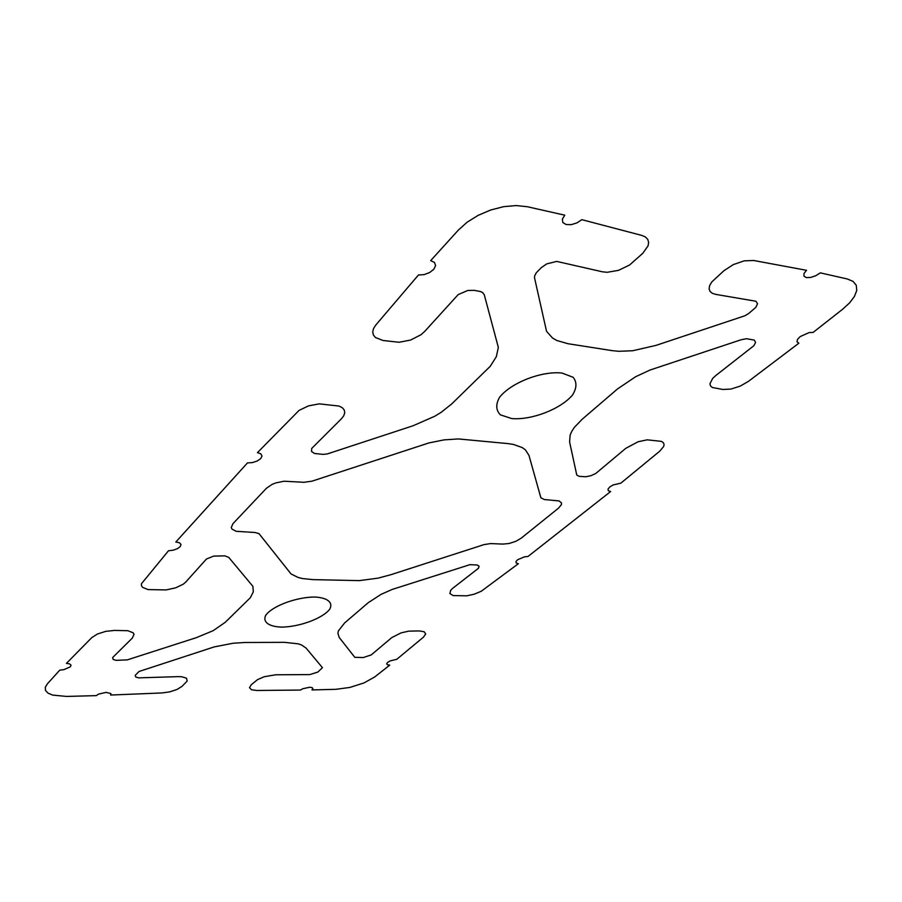 <?xml version="1.0" encoding="UTF-8"?>
<svg xmlns="http://www.w3.org/2000/svg" width="902" height="902" viewBox="0 0 902 902"><rect width="100%" height="100%" fill="white"/><g stroke="black" fill="none" stroke-linecap="round" stroke-linejoin="round"><path stroke-width="1.35" d="M281.638 627.127C268.897 626.653 262.471 622.087 265.673 615.401C272.088 606.099 296.251 597.034 314.866 597.023C327.742 597.744 333.447 602.637 329.67 609.29C322.612 618.4 299.78 626.845 281.638 627.127M511.75 418.584L500.385 414.841C495.908 410.286 495.593 404.491 499.46 397.444C510.679 382.865 541.55 370.756 562.002 373.045L573.153 377.295C577.066 382.2 576.829 388.142 572.443 395.11C560.435 409.215 531.729 420.264 511.75 418.584M659.847 451.09L620.858 483.145L612.999 484.994L609.696 487.024L608.004 489.121L608.354 490.767L610.643 491.534L527.997 556.478L524.49 556.827L517.579 559.77L515.967 561.585L516.248 563.028L518.357 563.716L481.285 591.238L474.226 594.204L466.638 595.839L453.131 595.557L449.85 593.527L450.774 590.145L452.804 588.228L478.466 568.271L479.086 566.242L477.248 564.968L469.841 564.697L392.246 589.423L381.129 594.328L368.264 602.671L344.62 622.944L338.408 630.859L337.889 633.249L339.197 637.432L354.79 657.321L363.168 657.569L371.229 654.931L391.705 637.646L401.018 632.9L408.786 631.141L419.351 630.926L424.199 631.761L425.688 634.038L423.466 637.15L396.79 659.283L390.104 660.929L387.635 662.384L386.665 663.793L387.443 664.785L389.754 665.124L374.691 676.962L364.013 682.927L349.897 687.425L335.961 689.308L311.968 689.94L312.893 688.576L312.069 687.606L309.713 687.256L303.004 688.666L300.411 690.053L256.754 690.481L251.523 689.771L249.493 687.696L251.23 684.765L257.6 679.589L264.32 676.703L275.775 674.786L309.769 674.595L317.854 672.058L322.442 667.672L306.071 648.076L301.482 644.953L298.111 643.814L284.367 642.337L244.814 642.495L233.054 643.239L214.214 646.903L139.032 671.494L135.199 675.35L135.74 676.996L138.637 677.864L178.168 676.635L181.73 676.737L186.511 678.236L187.188 681.055L182.012 686.377L176.984 689.478L169.723 691.868L162.022 692.95L110.608 695.047L110.923 693.604L106.12 692.375L98.622 694.1L96.232 695.634L66.365 696.423L52.53 695.07L47.986 693.119L45.506 690.47L45.292 687.29L47.4 683.795L59.769 670.141L63.918 669.656L70.379 666.781L71.055 665.124L69.623 663.883L66.432 663.376L91.767 637.635L97.416 634.005L105.726 631.366L114.509 630.419L127.746 630.701L133.045 632.719L134.026 634.309L132.335 638.086L112.637 657.547L113.1 659.351L116.031 660.365L127.329 659.869L196.377 637.646L213.21 630.656L225.252 622.301L250.282 597.789L253.327 591.836L252.898 586.345L228.77 557.413L224.835 555.846L213.65 556.106L206.434 559.037L185.812 581.993L183.309 584.158L175.597 587.867L166.126 589.919L148.063 589.581L142.606 587.394L141.456 585.68L141.479 583.707L168.505 550.761L173.116 550.209L177.401 548.687L180.287 546.578L181.009 544.413L179.385 542.745L175.822 542.023L247.475 462.918L252.334 462.591L257.138 461.046L260.667 458.656L262.031 456.029L260.858 453.841L257.431 452.646L299.069 410.387L308.507 405.877L319.252 403.859L339.084 406.069L342.343 407.749L344.271 410.049L344.744 412.8L343.741 415.799L341.351 418.844L311.697 448.474L311.528 451.474L314.426 453.458L323.006 454.371L327.291 453.943L413.161 425.721L434.787 416.239L441.089 412.383L451.722 403.927L490.271 366.28L496.337 356.685L498.332 347.394L484.284 294.796L482.615 292.53L480.54 291.549L474.057 290.331L467.721 290.489L458.205 294.582L424.786 331.327L421.02 334.71L410.692 340.02L399.09 342.275L383.023 340.482L375.379 337.483L373.349 334.924L372.729 331.846L373.575 328.452L375.841 324.968L418.46 274.975L424.008 274.648L429.589 272.573L433.817 269.27L435.598 265.583L434.471 262.426L430.671 260.644L458.25 230.202L467.089 222.242L478.15 215.341L490.632 210.019L503.632 206.671L516.158 205.555L527.298 206.727L564.787 215.183L562.352 219.107L562.825 222.501L566.05 224.519L571.192 224.666L576.942 222.895L581.869 219.671L641.841 235.433L645.437 236.978L647.749 239.357L648.639 242.39L648.053 245.874L642.788 253.282L629.63 264.974L618.513 270.352L607.136 272.303L602.322 271.784L556.726 261.411L546.713 263.891L541.234 267.714L536.262 272.799L534.593 275.967L534.548 277.895L546.544 331.316L552.486 337.991L556.85 340.505L567.978 343.707L612.447 350.686L618.716 351.306L632.776 350.72L655.957 345.398L744.657 315.858L748.66 313.535L755.865 307.311L757.522 303.748L755.955 301.257L715.771 294.39L712.242 293.274L709.964 291.312L709.096 288.64L709.727 285.427L711.813 281.92L723.979 270.679L733.371 264.568L744.229 260.836L753.677 260.498L806.501 270.307L803.986 273.543L803.964 276.204L806.433 277.613L810.751 277.433L815.803 275.708L820.346 272.878L847.203 278.943L853.044 281.368L856.28 285.303L856.742 290.467L854.431 296.465L849.583 302.892L842.547 309.307L813.119 332.421L809.195 332.556L800.209 336.559L797.492 339.377L797.007 341.802L798.856 343.211L748.502 381.32L740.226 386.101L730.936 389.066L722.942 389.472L712.4 387.522L710.528 385.955L709.93 383.812L712.681 378.389L715.85 375.491L753.835 345.737L755.594 342.444L754.298 340.11L746.495 338.712L741.016 339.783L650.06 370.023L635.583 376.754L617.554 388.909L582.241 419.193L574.416 427.311L571.812 431.28L570.132 435.08L569.602 441.969L576.75 475.004L579.084 476.324L585.928 476.763L590.979 475.681L595.76 473.482L625.819 448.305L638.064 441.766L647.196 439.838L661.403 441.36L663.286 442.589L664.075 444.303L663.737 446.389L659.847 451.09M521.153 538.212L515.809 541.335L509.156 543.489L502.944 544.098L490.609 543.568L484.036 544.605L390.972 574.675L378.141 578.126L359.357 580.629L312.915 579.625L302.328 578.52L297.874 577.359L291.03 573.92L259.009 533.646L255.029 532.507L236.2 531.301L231.983 529.102L231.284 527.467L232.987 523.645L266.406 488.286L272.066 484.397L275.854 482.886L284.04 481.228L303.997 482.288L311.991 481.172L428.98 442.916L444.122 439.872L458.317 438.936L507.837 443.581L513.362 444.415L522.19 447.55L525.359 449.782L528.944 455.33L540.884 497.78L544.289 499.539L559.093 500.926L561.551 503.034L561.45 504.568L558.597 508.074L521.153 538.212"/></g></svg>
